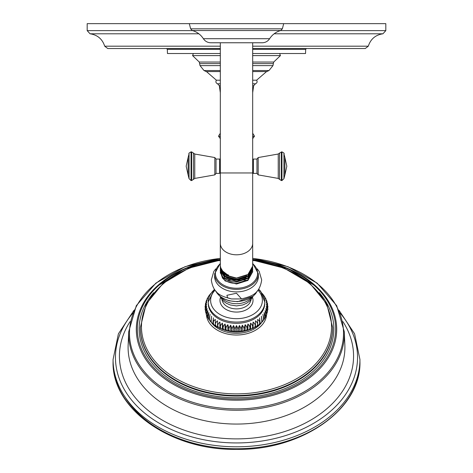 <?xml version="1.0" encoding="UTF-8"?>
<svg xmlns="http://www.w3.org/2000/svg" width="473" height="473" viewBox="0 0 473 473"><rect width="100%" height="100%" fill="white"/><g stroke="black" fill="none" stroke-linecap="round" stroke-linejoin="round"><path stroke-width="0.71" d="M258.175 157.55L256.969 159.052L256.969 173.39L258.175 174.886L278.236 178.422L278.236 154.021L258.175 157.55L258.175 174.886M252.677 174.017L252.984 173.343L252.677 158.42M220.323 158.42L220.016 159.099L220.323 174.017M220.323 83.786L217.556 83.786C215.859 83.012 215.469 81.817 216.392 80.191L220.323 80.191M220.323 62.046L199.281 62.046L200.026 65.617L204.005 70.53L206.169 71.565L220.323 71.553M252.677 80.191L256.608 80.191L266.571 71.565M252.677 71.565L266.831 71.565L252.677 71.553M252.677 53.514L305.552 53.514L305.664 49.31L252.677 49.31M220.323 49.31L167.336 49.31L167.448 53.514L220.323 53.514M220.323 48.536L107.767 48.536L104.693 46.188L220.323 46.188M252.677 48.536L365.233 48.536L368.307 46.188C370.631 39.034 375.509 34.901 382.953 33.79L274.139 33.79M192.606 30.621L87.18 30.621L87.18 23.65L385.82 23.65L385.82 30.621L382.953 33.79M219.62 159.052L219.62 173.39L216.031 173.39L216.031 159.052L219.62 159.052L220.016 159.448M128.715 331.697L128.142 345.095A108.406 76.656 0 0 0 236.5 424.062A108.406 76.656 180 0 0 344.858 345.095L344.285 331.697A107.832 76.254 0 0 1 236.5 410.245A107.832 76.254 0 0 1 128.715 331.697L136.307 305.676L155.877 283.126L185.044 266.689L220.323 258.288M211.171 322.219A28.274 19.99 0 0 0 236.5 333.329A28.274 19.99 0 0 0 261.829 322.219M267.907 308.999L266.423 304.446L267.913 306.344L267.801 307.651M205.199 307.651L205.087 306.344L206.577 304.446L205.093 308.999M267.907 306.303L266.281 302.377L267.558 303.725L267.6 304.866M267.541 303.642L265.85 300.32L266.873 301.224L267.026 302.146M266.819 301.082L265.134 298.309L266.092 299.557M265.791 298.676L264.856 297.139M264.667 296.666L263.349 294.916M262.314 293.579L263.201 294.626M209.651 294.916L208.871 295.862M208.144 297.139L207.381 298.309M206.908 299.557L207.866 298.309L206.181 301.082M205.974 302.146L206.127 301.224L207.15 300.32L205.459 303.642M205.4 304.866L205.442 303.725L206.719 302.377L205.093 306.303M214.523 289.5A28.274 19.99 0 0 0 208.226 302.076L208.226 303.329A28.274 19.99 0 0 0 236.5 323.319A28.274 19.99 0 0 0 264.774 303.329L264.774 302.076A28.274 19.99 0 0 0 258.477 289.5M205.4 310.436L205.093 309.046L206.719 306.522L205.459 311.654M205.974 313.15L205.483 311.772L207.15 308.579L206.181 314.214M206.908 315.739L206.263 314.468L207.866 310.59L207.209 316.62M208.144 318.158L207.422 317.064L208.853 312.547L208.333 318.636L208.924 319.517L210.113 314.421C209.285 318.483 209.285 320.617 210.113 320.824M209.651 320.381L208.924 319.517M211.378 322.403L210.733 321.776L211.62 316.206C211.064 320.31 211.064 322.444 211.62 322.604M213.282 324.212L212.803 323.822L213.37 317.874L213.37 324.271M259.718 324.212L260.197 323.822L259.63 317.874L259.677 324.265L257.661 325.808L257.661 319.411C260.505 321.545 260.505 323.68 257.661 325.808C243.554 334.121 229.446 334.121 215.339 325.814C212.495 323.68 212.495 321.545 215.339 319.411L215.339 325.808L213.323 324.265M217.515 320.806L217.515 327.204C214.683 325.27 214.683 323.136 217.515 320.806L217.515 327.204M219.874 322.042C220.43 326.151 220.43 328.286 219.874 328.445C217.083 326.701 217.083 324.567 219.874 322.042L219.874 328.445M222.393 323.112C223.221 327.168 223.221 329.303 222.393 329.51C219.667 327.96 219.667 325.826 222.393 323.112L222.393 329.51M225.047 323.999C226.135 327.99 226.135 330.124 225.047 330.396C222.416 329.037 222.416 326.902 225.047 323.999L225.047 330.396M227.815 324.697C229.157 328.605 229.157 330.739 227.815 331.1C225.302 329.912 225.302 327.777 227.815 324.697L227.815 331.1M230.664 325.199C232.243 329.007 232.243 331.141 230.664 331.603C228.293 330.586 228.293 328.451 230.664 325.199L230.664 331.603M233.567 325.507C235.371 329.196 235.371 331.331 233.567 331.904C231.368 331.053 231.368 328.918 233.567 325.507L233.567 331.904M236.5 325.607C238.51 329.167 238.51 331.301 236.5 332.011C234.49 331.301 234.49 329.167 236.5 325.607L236.5 332.011M239.433 325.507C241.632 328.918 241.632 331.053 239.433 331.904C237.629 331.331 237.629 329.196 239.433 325.507L239.433 331.904M242.336 325.199C244.707 328.451 244.707 330.586 242.336 331.603C240.757 331.141 240.757 329.007 242.336 325.199L242.336 331.603M245.185 324.697C247.698 327.777 247.698 329.912 245.185 331.1C243.843 330.739 243.843 328.605 245.185 324.697L245.185 331.1M247.953 323.999C250.584 326.902 250.584 329.037 247.953 330.396C246.865 330.124 246.865 327.99 247.953 323.999L247.953 330.396M250.607 323.112C253.333 325.826 253.333 327.96 250.607 329.51C249.779 329.303 249.779 327.168 250.607 323.112L250.607 329.51M253.126 322.042C255.917 324.567 255.917 326.701 253.126 328.445C252.57 328.286 252.57 326.151 253.126 322.042L253.126 328.445M255.485 320.806C258.317 323.136 258.317 325.27 255.485 327.204L255.485 320.806L255.485 327.204M261.38 322.604C261.936 322.444 261.936 320.31 261.38 316.206L262.267 321.776L261.622 322.403M262.887 320.824C263.715 320.617 263.715 318.483 262.887 314.421L264.076 319.517L263.349 320.381M264.076 319.517L264.667 318.636L264.147 312.547L265.578 317.064L264.856 318.158M265.791 316.62L265.134 310.59L266.737 314.468L266.092 315.739M266.819 314.214L265.85 308.579L267.517 311.772L267.026 313.15M267.541 311.654L266.281 306.522L267.907 309.046L267.6 310.436M252.446 297.322A16.525 11.683 180 0 1 236.5 312.068A16.525 11.683 180 0 1 220.554 297.322M214.6 273.885L214.6 276.415A21.9 15.485 0 0 0 236.5 291.9A21.9 15.485 0 0 0 258.4 276.415L258.4 273.885A21.9 15.485 0 0 1 236.5 289.37A21.9 15.485 0 0 1 214.6 273.885L220.323 263.272M227.56 297.748L231.433 298.942L241.567 298.942L236.506 293.242L226.898 295.306L227.56 297.748M220.359 271.786L222.487 278.029L223.203 277.403M252.647 270.781L252.677 271.472L247.941 279.815L236.5 283.422C230.386 283.392 225.716 281.595 222.487 278.029M220.329 272.773L225.059 280.903L236.5 284.007L247.941 280.406L252.671 271.774M220.329 270.763L222.487 276.628C225.716 280.193 230.386 281.991 236.5 282.02L247.941 278.426L252.671 269.758M252.653 266.76L252.677 267.387L247.941 275.729L236.5 279.336L225.059 276.238L220.323 268.41L220.353 267.765M252.653 268.77L252.677 269.427L247.941 277.769L236.5 281.376L225.059 278.278L220.323 270.45L220.353 269.776M227.2 280.134L245.304 279.998M226.526 277.822L236.222 280.247L246.055 277.639M225.958 275.523L236.252 278.29L246.687 275.292M220.347 265.761L220.323 267.121L225.059 274.961L236.5 278.065L247.941 274.464L252.677 266.128L252.677 243.359A16.177 11.441 180 0 1 236.5 254.799A16.177 11.441 180 0 1 220.323 243.359L220.323 265.128C220.53 269.533 223.303 272.88 228.636 275.156L228.636 275.658C223.303 273.619 220.53 270.521 220.323 266.352L220.412 266.317M220.323 268.41L220.323 269.102L225.059 276.942L236.5 280.046L247.941 276.445L252.677 268.108L252.677 267.387M222.606 271.005L228.636 275.658M236.5 42.765L210.763 42.765C207.606 42.671 205.14 41.317 203.372 38.703L269.628 38.703C267.86 41.317 265.394 42.671 262.237 42.765L236.5 42.765M256.969 159.052L253.38 159.052L253.38 173.39L252.984 172.988M252.677 138.636L254.421 136.336L252.677 136.336M220.323 136.336L218.579 136.336L220.323 138.636M220.323 136.141L218.579 136.336M254.421 136.336L252.677 136.141M254.421 136.141L253.345 134.149L252.677 134.149M252.677 85.719L253.67 85.719L252.677 92.678M252.677 83.786L255.444 83.786L253.67 85.719M217.556 83.786L219.33 85.719L220.323 85.719M220.323 134.149L219.655 134.149L220.323 133.492M266.831 71.565L268.995 70.53L252.677 70.53M204.005 70.53L220.323 70.53M200.026 65.617L220.323 65.617M268.995 70.53L272.974 65.617L252.677 65.617M252.677 63.619L273.353 63.619L272.974 65.617M252.677 62.046L273.719 62.046L273.353 63.619M199.647 63.619L220.323 63.619M220.323 55.607L192.57 55.607L193.356 53.514M252.677 46.188L368.307 46.188M198.861 33.79L90.047 33.79C97.485 34.901 102.369 39.034 104.693 46.188M280.394 30.621L385.82 30.621M273.719 62.046L280.43 55.607L252.677 55.607M216.031 173.39L214.825 174.886L214.825 157.55L216.031 159.052M194.764 166.218L194.764 178.422L193.469 179.362L193.469 153.075L194.764 154.021L194.764 166.218M189.064 178.676L189.064 153.766L188.13 157.45L188.13 174.992L189.064 178.676L191.051 180.556L191.648 180.556L191.648 151.886L193.469 153.075M191.051 180.556L191.051 151.886L191.648 151.886M283.936 153.766L283.936 178.676L284.87 174.992L284.87 157.45L283.936 153.766C284.545 153.494 283.883 152.868 281.949 151.886L279.531 153.075L279.531 179.362L278.236 178.422M281.352 151.886L281.352 180.556L279.531 179.362M281.949 151.886L281.949 180.556L281.352 180.556M125.215 397.279A121.449 85.873 0 0 0 236.5 448.765A123.435 87.286 0 0 0 359.935 361.484C361.52 408.838 302.206 450.538 236.5 449.35C170.794 450.538 111.48 408.838 113.065 361.484A123.435 87.286 0 0 0 236.5 448.765M359.935 361.484L359.935 359.515A123.435 87.286 180 0 1 236.5 446.796A123.435 87.286 0 0 1 113.065 359.515L113.065 361.484M132.653 313.368A121.047 85.595 0 0 0 131.192 399.549A121.047 85.595 0 0 0 236.5 442.935A121.047 85.595 180 0 0 341.808 399.549A121.047 85.595 180 0 0 340.347 313.368M342.913 321.599A117.068 82.781 180 0 1 236.5 438.885A117.068 82.781 0 0 1 130.087 321.599M220.323 258.418A107.016 75.674 0 0 0 129.791 338.952A107.016 75.674 0 0 0 236.5 408.891A107.016 75.674 0 0 0 343.209 338.952A107.016 75.674 0 0 0 252.677 258.418M220.323 259.429A100.193 70.844 0 0 0 156.137 287.034A100.193 70.844 0 0 0 146.961 361.141A100.193 70.844 0 0 0 236.5 400.193A100.193 70.844 0 0 0 326.039 361.141A100.193 70.844 0 0 0 316.863 287.034A100.193 70.844 0 0 0 252.677 259.429M220.323 259.754A99.164 70.122 0 0 0 137.667 334.671A99.164 70.122 0 0 0 236.5 399.058A99.164 70.122 0 0 0 335.333 334.671A99.164 70.122 0 0 0 252.677 259.754M319.257 292.675A97.355 68.839 180 0 1 321.563 362.424A97.355 68.839 180 0 1 236.5 397.775A97.355 68.839 180 0 1 151.437 362.424A97.355 68.839 180 0 1 153.743 292.675M332.661 327.801A96.161 67.994 180 0 1 332.661 328.091A96.161 67.994 180 0 1 236.5 396.084A96.161 67.994 180 0 1 140.339 328.091A96.161 67.994 180 0 1 140.339 327.801M220.323 260.132L188.828 268.138L163.084 283.345L146.216 303.956L140.339 327.505A96.161 67.994 0 0 0 236.5 395.505A96.161 67.994 0 0 0 332.661 327.505L332.661 328.091M220.323 260.44A95.043 67.207 0 0 0 141.805 332.407A95.043 67.207 0 0 0 236.5 393.867A95.043 67.207 0 0 0 331.195 332.407A95.043 67.207 0 0 0 252.677 260.44M206.459 314.929A30.089 21.273 0 0 0 236.5 335.02A30.089 21.273 0 0 0 266.541 314.929M214.316 289.204L208.226 302.076A28.274 19.99 0 0 0 236.5 322.066A28.274 19.99 0 0 0 264.774 302.076L260.647 291.267L258.684 289.204M215.032 290.162A25.885 18.299 0 0 0 213.654 308.981A25.885 18.299 0 0 0 236.5 318.684A25.885 18.299 0 0 0 259.346 308.981A25.885 18.299 0 0 0 257.968 290.162M251.051 299.456A14.61 10.329 180 0 1 236.5 308.893A14.61 10.329 0 0 1 221.949 299.456M220.14 296.459L221.701 299.137L223.67 301.295L226.325 303.234L230.162 304.943L236.5 305.913L242.838 304.943L246.675 303.234L249.33 301.295L251.299 299.137L252.86 296.459M221.133 297.204A17.418 12.316 0 0 0 236.5 303.719A17.418 12.316 0 0 0 251.867 297.204M215.824 291.096A21.9 15.485 0 0 0 236.5 301.478A21.9 15.485 0 0 0 257.176 291.096M220.323 263.733A21.102 14.923 0 0 0 215.398 273.317A21.102 14.923 0 0 0 236.5 288.24A21.102 14.923 0 0 0 257.602 273.317A21.102 14.923 0 0 0 252.677 263.733M252.677 42.765L252.677 172.97L220.323 172.97L220.323 243.359M269.628 38.703C272.306 34.612 275.99 31.886 280.69 30.532L192.31 30.532C197.01 31.886 200.694 34.612 203.372 38.703M280.69 30.532L282.369 28.818L190.631 28.818L192.31 30.532M253.38 159.052L252.984 159.448M253.345 134.149L252.677 133.492M220.323 92.678L219.33 85.719M219.655 134.149L218.579 136.141M216.392 80.191L206.429 71.565M256.608 80.191C257.531 81.817 257.141 83.012 255.444 83.786M220.323 71.565L206.169 71.565M199.281 62.046L192.57 55.607M305.664 49.31L306.463 48.536M90.047 33.79L87.18 30.621M167.336 49.31L166.537 48.536M280.43 55.607L279.644 53.514M219.62 173.39L220.016 172.988M214.825 174.886L194.764 178.422M194.764 154.021L214.825 157.55M191.648 180.556L193.469 179.362M189.064 153.766C188.455 153.494 189.117 152.868 191.051 151.886M188.13 157.45L186.167 166.218L188.13 174.992M253.38 173.39L256.969 173.39M283.936 178.676L281.949 180.556M284.87 174.992L286.833 166.218L284.87 157.45M278.236 154.021L279.531 153.075M133.918 310.389L118.416 333.772L113.065 359.515M339.082 310.389L354.584 333.772L359.935 359.515M252.677 258.288L287.956 266.689L317.123 283.126L336.693 305.676L344.285 331.697M252.677 259.393L288.536 268.788L316.863 287.034M156.137 287.034L184.464 268.788L220.323 259.393M252.677 260.132L284.172 268.138L309.916 283.345L326.784 303.956L332.661 327.505M266.873 301.224L266.737 300.834M265.897 298.865L265.578 298.232M210.733 293.526L209.799 294.626M208.924 295.785L208.333 296.666M207.422 298.232L207.103 298.865M206.263 300.834L206.127 301.224M206.127 314.072L206.263 314.468M207.103 316.431L207.422 317.064M209.799 320.676L210.733 321.776M211.466 322.551L212.803 323.822M260.197 323.822L261.534 322.551M262.267 321.776L263.201 320.676M265.578 317.064L265.897 316.431M266.737 314.468L266.873 314.072M215.735 290.996L220.04 296.376L224.113 298.966L229.281 300.834L237.671 301.685L253.12 296.24L255.651 293.632L257.265 290.996M231.433 298.942C221.926 296.37 213.435 294.401 211.313 279.939L213.826 271.413L215.735 268.877M241.567 298.942C251.074 296.37 259.565 294.401 261.687 279.939L259.174 271.413L257.265 268.877M252.677 263.272L258.4 273.885M220.323 272.489L220.323 273.063M252.677 272.076L252.677 271.472M252.677 269.427L252.677 270.089M220.323 271.082L220.323 270.45M252.677 172.97L252.677 243.359M283.688 23.65L282.369 28.818M189.312 23.65L190.631 28.818M220.323 42.765L220.323 172.97M140.339 327.505L140.339 328.091"/></g></svg>
